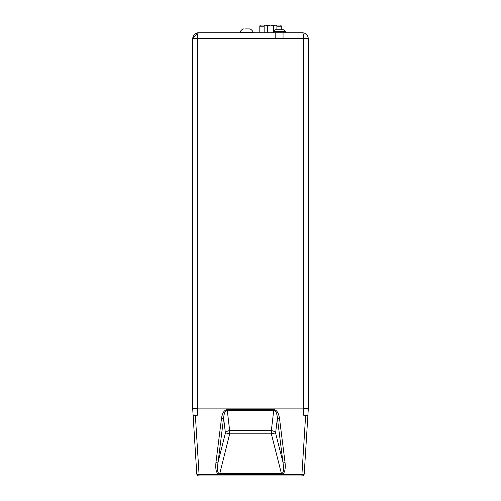 <?xml version="1.0" encoding="UTF-8"?>
<svg xmlns="http://www.w3.org/2000/svg" width="501" height="501" viewBox="0 0 501 501"><rect width="100%" height="100%" fill="white"/><g stroke="black" fill="none" stroke-linecap="round" stroke-linejoin="round"><path stroke-width="0.75" d="M308.303 408.378L303.681 408.378L303.681 38.615C303.6 35.07 303.18 33.11 302.429 32.74C305.973 33.11 307.927 35.07 308.303 38.615L283.052 38.615L283.052 32.74L302.429 32.74C305.973 33.11 307.927 35.07 308.303 38.615L308.303 408.897L307.902 415.241L303.681 415.241L303.681 408.897L197.319 408.897L197.319 408.378L192.697 408.378L192.697 38.615L197.613 32.816M199.636 32.74L283.052 32.74M256.355 32.74L253.18 32.74L253.18 32.164A7.333 7.333 0 0 0 250.055 28.926L247.895 28.926M239.998 32.74L239.998 32.164L253.18 32.164M198.571 32.74C196.931 32.891 196.931 32.891 198.571 32.74C195.027 33.11 193.073 35.07 192.697 38.615L197.319 38.615C197.4 35.07 197.82 33.11 198.571 32.74L196.323 33.185M245.221 28.926L250.055 28.926A7.333 7.333 0 0 1 253.174 32.164M239.998 32.164A7.333 7.333 0 0 0 239.998 32.17A7.333 7.333 0 0 1 243.123 28.926L243.755 28.926M281.236 29.734L281.236 26.221A1.177 1.177 0 0 0 280.184 25.05L277.266 25.056M264.146 26.221L259.806 26.221L259.806 32.74M264.146 32.74L264.146 25.62L265.743 25.131L267.334 25.62L270.521 25.131L273.709 25.62L275.3 25.131L276.896 25.62L276.896 29.734M273.709 31.006L273.709 25.62M267.334 32.74L267.334 25.62M278.443 25.056L280.184 25.05A1.177 1.177 0 0 1 281.236 26.221L276.896 26.221M275.143 25.131L260.858 25.05A1.177 1.177 0 0 0 259.806 26.221M264.146 25.62L265.004 25.131L276.045 25.131L276.896 25.62M193.098 415.241L197.319 415.241L197.319 408.897L192.697 408.897L196.768 473.783L192.697 408.378M283.052 38.615L275.788 38.615L275.788 32.74M303.681 408.378L303.681 408.897L308.297 408.897L308.234 410.006M276.752 29.734L283.441 29.734C285.119 30.655 285.708 31.237 285.201 31.494L273.64 31.494C273.101 31.244 273.69 30.655 275.4 29.734L276.752 29.734M197.845 33.83L197.469 35.847M198.033 32.765L197.67 32.809M193.693 408.897L192.948 408.897M227.197 409.643L273.803 409.643C276.752 409.943 278.656 412.912 279.52 418.535A2.311 0.989 172.8 0 1 277.397 418.141C276.965 413.225 275.763 410.657 273.803 410.444L227.197 410.444C225.237 410.657 224.035 413.225 223.603 418.141L218.11 461.853A2.311 0.989 -172.8 0 1 215.987 462.248L221.48 418.535C222.344 412.912 224.248 409.943 227.197 409.643L229.652 430.641A4.622 3.576 -6.9 0 0 225.406 433.027A4.622 0.388 -165.8 0 1 229.652 433.822L219.582 474.384C216.426 473.915 215.223 469.869 215.987 462.248M195.352 415.241L199.079 474.629L301.921 474.629L305.648 415.241L307.902 415.241L304.232 473.783A2.311 2.311 0 0 1 301.921 475.95L199.98 475.95M301.02 475.95L298.709 475.95L301.921 475.95L301.921 474.629A2.311 0.989 3.6 0 0 304.232 473.783A2.311 2.311 0 0 1 301.921 475.95M273.803 409.643L271.348 430.641A4.622 3.576 -173.1 0 1 275.594 433.027L282.89 461.853A2.311 0.989 -7.2 0 0 285.013 462.248C285.777 469.869 284.574 473.915 281.418 474.384L219.582 474.384M221.48 418.535A2.311 0.989 7.2 0 0 223.603 418.141L225.406 433.027L218.11 461.853C216.958 469.462 217.453 473.376 219.582 473.589L281.418 473.589L281.418 474.384M281.418 473.589C283.547 473.376 284.042 469.462 282.89 461.853L277.397 418.141L275.594 433.027A4.622 0.388 165.8 0 0 271.348 433.822L229.652 433.822L229.652 430.641L271.348 430.641L271.348 433.822L281.418 473.589M199.079 475.95L199.079 474.629A2.311 0.989 176.4 0 1 196.768 473.783A2.311 2.311 0 0 0 199.079 475.95A2.311 2.311 0 0 1 196.768 473.783A2.311 2.311 0 0 0 199.079 475.95A2.311 2.311 0 0 1 196.768 473.783M265.699 475.95L298.709 475.95M308.071 408.897L307.307 408.897M275.788 38.615L197.319 38.615L197.319 408.378M279.52 418.535L285.013 462.248M273.64 31.494L273.64 32.74M285.201 31.494L285.201 32.74M304.677 33.185L302.429 32.74"/></g></svg>
